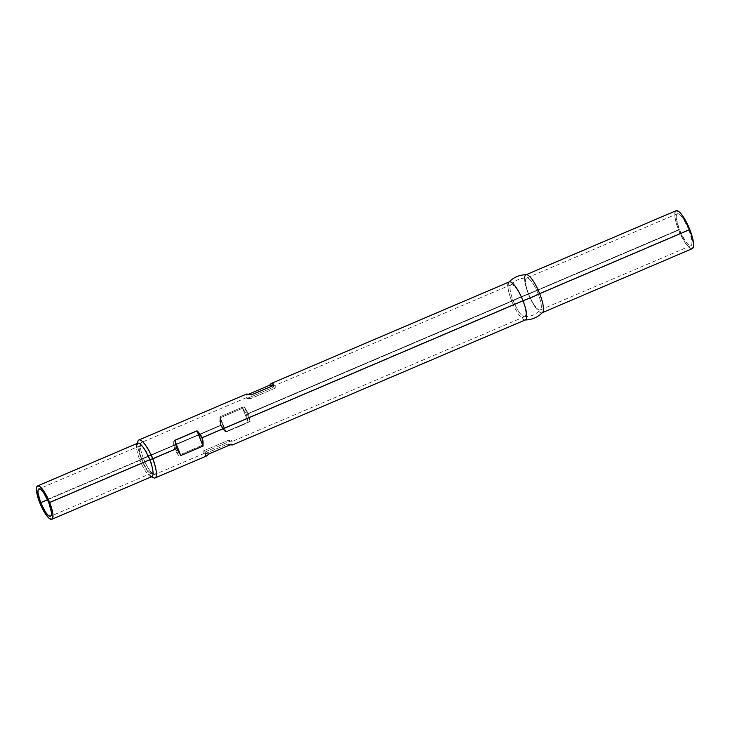 <?xml version="1.0" encoding="UTF-8"?>
<svg xmlns="http://www.w3.org/2000/svg" width="730" height="730" viewBox="0 0 730 730"><rect width="100%" height="100%" fill="white"/><g stroke="black" fill="none" stroke-linecap="round" stroke-linejoin="round"><path stroke-width="0.55" stroke-dasharray="3.65 2.74" d="M141.939 459.453A14.846 3.787 -113.1 0 0 151.831 473.04A14.846 3.787 -113.1 0 0 150.07 459.307L48.773 502.541L150.07 459.307A14.846 3.787 66.9 0 1 150.708 472.949A14.846 3.787 66.9 0 1 141.939 459.453L143.482 458.522A17.356 4.426 -113.1 0 0 153.729 474.281A17.356 4.426 -113.1 0 0 152.981 458.349L150.07 459.307L152.981 458.349A17.356 4.426 66.9 0 1 155.043 474.39A17.356 4.426 66.9 0 1 143.482 458.522L220.715 425.553L225.47 431.859L250.135 421.338L248.428 413.727L513.199 300.724A17.356 4.426 -113.1 0 0 524.76 316.592A17.356 4.426 -113.1 0 0 522.707 300.55L202.329 437.288L203.086 444.917L178.43 455.438L174.616 449.114L152.981 458.349L174.616 449.114L172.91 441.504L197.575 430.974L202.329 437.288L522.707 300.55A17.356 4.426 66.9 0 1 524.25 316.692A17.356 4.426 66.9 0 1 513.199 300.724A21.106 2.099 158.4 0 1 528.666 294.117A17.356 4.426 -113.1 0 0 540.51 309.821A17.356 4.426 -113.1 0 0 538.174 293.944A21.106 2.099 158.4 0 1 522.707 300.55A21.106 2.099 -21.6 0 0 538.174 293.944A17.356 4.426 66.9 0 1 540.236 309.995A17.356 4.426 66.9 0 1 528.666 294.117L679.402 229.786A17.356 4.426 -113.1 0 0 690.972 245.654A17.356 4.426 -113.1 0 0 688.91 229.612L538.174 293.944L688.91 229.612L692.013 240.991L691.848 244.495L690.516 245.754L688.217 244.559L685.297 241.11L679.402 229.786L676.299 218.407L676.464 214.903L677.805 213.644L680.105 214.83L683.024 218.288L688.91 229.612A17.356 4.426 -113.1 0 0 677.349 213.735A17.356 4.426 -113.1 0 0 679.402 229.786L528.666 294.117A17.356 4.426 66.9 0 1 526.613 278.075A17.356 4.426 66.9 0 1 538.174 293.944A17.356 4.426 -113.1 0 0 527.124 277.984A17.356 4.426 -113.1 0 0 528.666 294.117A21.106 2.099 -21.6 0 0 513.199 300.724A17.356 4.426 66.9 0 1 510.863 284.846A17.356 4.426 66.9 0 1 522.707 300.55A17.356 4.426 -113.1 0 0 511.137 284.673A17.356 4.426 -113.1 0 0 513.199 300.724L248.428 413.727L244.614 407.404L219.958 417.925L220.715 425.553L143.482 458.522A17.356 4.426 66.9 0 1 141.419 442.471A17.356 4.426 66.9 0 1 152.981 458.349A17.356 4.426 -113.1 0 0 140.589 443.502A17.356 4.426 -113.1 0 0 143.482 458.522L141.939 459.453A14.846 3.787 66.9 0 1 139.466 446.605A14.846 3.787 66.9 0 1 150.07 459.307A14.846 3.787 -113.1 0 0 140.178 445.72A14.846 3.787 -113.1 0 0 141.939 459.453L47.578 499.731L141.939 459.453M204.017 453.385L206.982 451.103L202.858 451.186L203.186 452.837L204.017 453.385L206.982 451.103L231.638 440.582L231.738 441.559L227.514 440.655L202.858 451.186L204.017 453.385L204.555 453.257L155.043 474.39M524.76 316.592L232.113 441.495L227.514 440.655L202.858 451.186L206.982 451.103L231.638 440.582L227.514 440.655L231.638 440.582L232.25 441.303L231.738 441.559M137.678 443.22A18.131 4.626 -113.1 0 0 139.832 459.991L39.739 502.705L139.832 459.991A18.131 4.626 66.9 0 1 136.528 447.28M137.933 441.194A20.632 5.265 -113.1 0 0 141.364 459.051L139.832 459.991L141.364 459.051A20.632 5.265 66.9 0 1 137.587 443.256M221.026 425.061L141.364 459.051L221.026 425.061L226.044 432.023L248.282 422.533L246.32 414.257L242.241 407.276L220.004 416.766L221.026 425.061L223.07 428.784L226.044 432.023L248.282 422.533L246.32 414.257L511.693 300.997L246.32 414.257L242.241 407.276L248.282 422.533L242.241 407.276L220.004 416.766L226.044 432.023L220.004 416.766L219.986 420.991L221.026 425.061M509.248 281.917A20.632 5.265 -113.1 0 0 511.693 300.997A20.632 5.265 66.9 0 1 507.916 286.05M246.311 394.255L246.923 393.999L246.822 394.976L248.611 394.209L246.822 394.976L251.339 394.893L246.822 394.976M526.503 274.681A20.632 5.265 -113.1 0 0 528.374 293.88A24.382 2.427 -21.6 0 0 511.693 300.997A24.382 2.427 158.4 0 1 528.374 293.88A20.632 5.265 66.9 0 1 524.596 278.039M676.062 210.724A20.632 5.265 -113.1 0 0 678.508 229.804L528.374 293.88L678.508 229.804L685.506 243.273L688.983 247.37L692.195 248.702M675.013 212.101L674.821 216.272L676.044 222.486L678.508 229.804A20.632 5.265 -113.1 0 0 692.259 248.674M542.39 312.641L542.125 312.75A20.632 5.265 66.9 0 1 528.374 293.88A20.632 5.265 -113.1 0 0 542.427 312.577M525.18 319.986L524.861 319.986A20.632 5.265 66.9 0 1 511.693 300.997A20.632 5.265 -113.1 0 0 525.445 319.868M151.831 476.617A20.632 5.265 66.9 0 1 141.364 459.051A20.632 5.265 -113.1 0 0 153.555 477.803M231.729 445.108L227.313 444.214L205.066 453.704L206.426 455.912L207.074 455.757M151.347 476.818L150.535 476.462A18.131 4.626 66.9 0 1 139.832 459.991A18.131 4.626 -113.1 0 0 151.913 476.58M269.06 385.486L270.839 383.788M209.592 453.622L205.066 453.704L209.592 453.622M205.504 455.365L206.426 455.912L207.813 455.319M230.032 444.899L227.313 444.214L231.83 444.132L227.313 444.214L205.066 453.704M511.137 284.673L274.088 385.851L275.456 386.27L275.794 387.922L251.129 398.452L246.913 397.549L247.005 398.525L271.67 388.004L274.626 385.723L275.794 387.922L251.129 398.452L246.539 397.613L141.419 442.471M246.913 397.549L246.402 397.804L247.005 398.525L251.129 398.452L247.005 398.525L271.67 388.004L275.794 387.922L271.67 388.004L274.626 385.723M178.43 455.438L174.616 449.114L172.91 441.504L178.43 455.438L172.91 441.504L197.575 430.974L203.086 444.917L178.43 455.438M203.086 444.917L197.575 430.974L200.412 433.875L202.329 437.288L203.241 441.029L203.086 444.917M244.614 407.404L250.135 421.338L248.428 413.727L244.614 407.404L219.958 417.925L225.47 431.859L250.135 421.338L244.614 407.404M219.958 417.925L219.803 421.812L220.715 425.553L222.632 428.966L225.47 431.859L219.958 417.925M151.831 473.04L50.534 516.274M150.708 472.949L153.729 474.281M524.231 316.683C530.746 316.793 536.231 314.447 540.674 309.666M690.972 245.654L540.236 309.995M137.103 443.466L136.811 444.296M677.349 213.735L526.613 278.075M510.699 285.001C515.143 280.22 520.627 277.874 527.142 277.984M139.466 446.605L140.589 443.502M140.178 445.72L38.882 488.954"/><path stroke-width="1.09" d="M40.643 502.687L47.578 499.731L40.643 502.687L45.68 512.387L48.18 515.334L50.151 516.356L51.292 515.28L51.428 512.277L48.773 502.541A14.846 3.787 66.9 0 1 50.534 516.274A14.846 3.787 66.9 0 1 40.643 502.687A14.846 3.787 66.9 0 1 38.882 488.954A14.846 3.787 66.9 0 1 48.773 502.541L43.736 492.85L41.236 489.894L39.265 488.881L38.124 489.949L37.987 492.951L40.643 502.687M136.528 447.28A18.131 4.626 66.9 0 1 136.811 444.296A18.131 4.626 66.9 0 1 149.76 459.809L49.676 502.523A18.131 4.626 66.9 0 1 51.83 519.295A18.131 4.626 66.9 0 1 39.739 502.705L36.5 490.815L36.673 487.156L38.069 485.842L40.469 487.083L43.526 490.688L49.676 502.523L149.76 459.809A18.131 4.626 -113.1 0 0 137.678 443.22L37.595 485.943A18.131 4.626 66.9 0 1 49.676 502.523L52.916 514.413L52.742 518.081L51.355 519.395L48.947 518.154L45.89 514.54L39.739 502.705A18.131 4.626 66.9 0 1 37.595 485.943M137.587 443.256A20.632 5.265 66.9 0 1 138.919 439.971A20.632 5.265 66.9 0 1 152.67 458.851L149.76 459.809L152.67 458.851A20.632 5.265 -113.1 0 0 137.933 441.194L136.811 444.296M507.916 286.05A20.632 5.265 66.9 0 1 508.947 282.09A20.632 5.265 66.9 0 1 522.999 300.787L202.018 437.781L203.04 446.076L180.803 455.566L176.724 448.585L152.67 458.851L176.724 448.585L174.762 440.309L197 430.819L202.018 437.781L522.999 300.787A20.632 5.265 -113.1 0 0 509.248 281.917L271.578 383.35L272.217 383.195L273.577 385.404L251.339 394.893L246.84 393.999M246.822 394.976L246.311 394.255L248.62 394.209L269.06 385.486L273.577 385.404L251.339 394.893L248.62 394.209L269.06 385.486L272.217 383.195L273.148 383.743L273.577 385.404L269.242 385.276M524.596 278.039A20.632 5.265 66.9 0 1 525.928 274.799A20.632 5.265 66.9 0 1 539.68 293.67A24.382 2.427 158.4 0 1 522.999 300.787A24.382 2.427 -21.6 0 0 539.68 293.67A20.632 5.265 -113.1 0 0 526.503 274.681C519.55 274.763 513.637 277.291 508.764 282.255M691.721 248.784L693.308 247.297L693.5 243.126L689.813 229.594L539.68 293.67L689.813 229.594A20.632 5.265 -113.1 0 0 676.062 210.724L525.928 274.799M542.427 312.577A20.632 5.265 -113.1 0 0 539.68 293.67A20.632 5.265 66.9 0 1 542.125 312.75L692.259 248.674A20.632 5.265 -113.1 0 0 689.813 229.594L682.815 216.126L679.338 212.019L676.601 210.605L675.013 212.101M230.032 444.899L232.341 444.853L231.83 444.132L209.592 453.622L206.426 455.912L209.592 453.622L231.83 444.132L232.177 445.045L525.445 319.868A20.632 5.265 -113.1 0 0 522.999 300.787A20.632 5.265 66.9 0 1 524.87 319.986C531.823 319.904 537.736 317.377 542.609 312.413M51.83 519.295L151.913 476.58A18.131 4.626 -113.1 0 0 149.76 459.809A18.131 4.626 66.9 0 1 150.535 476.462L153.555 477.803A20.632 5.265 -113.1 0 0 152.67 458.851A20.632 5.265 66.9 0 1 155.125 477.931A20.632 5.265 66.9 0 1 151.831 476.617M270.839 383.788L272.217 383.195M205.066 453.704L205.504 455.365M176.724 448.585L174.762 440.309L180.803 455.566L176.724 448.585M203.04 446.076L180.803 455.566L174.762 440.309L197 430.819L203.04 446.076L197 430.819L199.974 434.058L202.018 437.781L203.059 441.851L203.04 446.076M138.919 439.971L246.475 394.063M155.125 477.931L207.074 455.757"/></g></svg>
